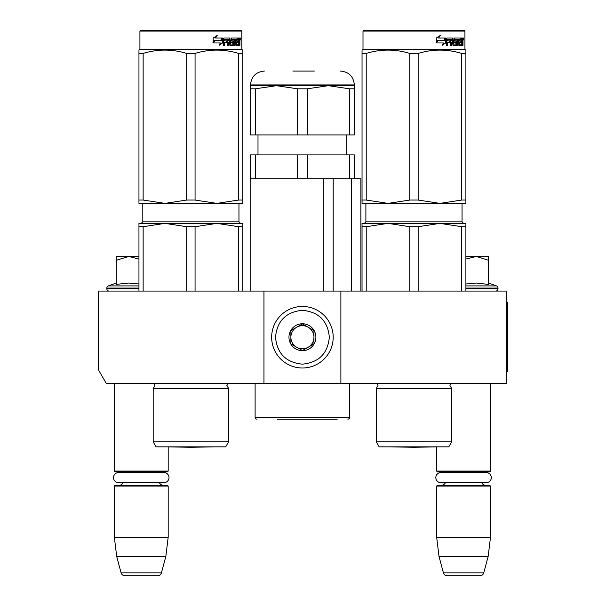 <?xml version="1.0" encoding="UTF-8"?>
<svg xmlns="http://www.w3.org/2000/svg" width="606" height="606" viewBox="0 0 606 606"><rect width="100%" height="100%" fill="white"/><g stroke="black" fill="none" stroke-linecap="round" stroke-linejoin="round"><path stroke-width="0.91" d="M263.958 383.386L263.958 291.077L98.573 291.077L98.573 370.061L106.262 383.386L340.883 383.386L340.883 291.077L506.275 291.077L506.275 383.386L340.883 383.386M263.958 291.077L340.883 291.077M114.337 383.386L114.337 471.082L168.188 471.082L168.188 446.88L190.882 447.281L213.706 446.88L168.059 446.88L190.882 447.281M114.337 471.082L115.11 471.854L167.423 471.854L168.188 471.082M161.082 472.582A4.613 4.613 -122.1 0 1 163.575 471.854M121.45 472.582A4.613 4.613 122.2 0 0 118.958 471.854M163.575 485.315A4.613 4.613 -47.8 0 1 159.393 482.656L163.976 482.656A5.037 5.037 0 0 0 169.013 477.619A5.037 5.037 0 0 0 163.976 472.582L118.549 472.582A5.037 5.037 0 0 0 113.511 477.619A5.037 5.037 0 0 0 118.549 482.656L123.132 482.656A4.613 4.613 47.8 0 1 118.958 485.315M168.188 486.08L114.337 486.08L115.11 485.315L167.423 485.315L168.188 486.08L168.188 537.234L165.824 556.467L161.438 572.852L121.094 572.852L116.7 556.467L165.824 556.467M114.337 486.08L114.337 537.234L168.188 537.234M114.337 537.234L116.7 556.467M157.719 575.7L124.806 575.7L157.719 575.7A3.848 3.848 -34.1 0 0 161.438 572.852M124.806 575.7A3.848 3.848 34.1 0 1 121.094 572.852M391.12 446.849A7.696 7.696 0 0 0 391.143 446.88L436.79 446.88L413.966 447.281L436.661 446.88L436.661 471.082L490.504 471.082L490.504 383.386M436.661 471.082L437.426 471.854L489.739 471.854L490.504 471.082M483.399 472.582A4.613 4.613 -122.1 0 1 485.891 471.854M443.766 472.582A4.613 4.613 122.2 0 0 441.274 471.854M485.891 485.315A4.613 4.613 -47.8 0 1 481.709 482.656M441.274 485.315A4.613 4.613 47.8 0 0 445.448 482.656M490.504 486.08L436.661 486.08L437.426 485.315L489.739 485.315L490.504 486.08L490.504 537.234L488.141 556.467L483.755 572.852L443.41 572.852L439.017 556.467L488.141 556.467M436.661 486.08L436.661 537.234L490.504 537.234M436.661 537.234L439.017 556.467M480.043 575.7L447.122 575.7L480.043 575.7A3.848 3.848 -34.1 0 0 483.755 572.852M447.122 575.7A3.848 3.848 34.1 0 1 443.41 572.852M488.58 283.032L496.488 285.911L465.893 285.911M495.7 291.077A2.31 2.31 -40.2 0 0 498.003 288.767L465.893 288.767M496.488 285.911A2.31 2.31 -129.2 0 1 498.003 288.077L498.003 288.767M465.893 283.987L476.452 283.032L488.58 284.441L488.58 260.322L476.346 256.459L465.893 259.065M465.893 256.459L475.816 256.459M488.58 260.322L488.58 256.459L476.346 256.459M109.148 291.077A2.31 2.31 40.2 0 1 106.838 288.767L106.838 288.077A2.31 2.31 129.2 0 1 108.36 285.911L138.956 285.911M116.261 283.032L108.36 285.911M116.844 284.32L128.502 283.032L138.956 283.987M138.956 259.065L128.767 256.459L116.261 256.459L116.261 284.441M116.261 260.33L128.767 256.459L138.956 256.459M302.424 306.462A30.77 30.77 0 0 0 271.655 337.231A30.77 30.77 0 0 0 302.424 368.001A30.77 30.77 0 0 0 333.194 337.231A30.77 30.77 0 0 0 302.424 306.462M302.424 310.31C286.07 311.901 277.094 320.877 275.503 337.231C277.094 353.586 286.07 362.562 302.424 364.153C318.779 362.562 327.748 353.586 329.346 337.231C327.755 320.877 318.779 311.901 302.424 310.31M302.424 323.771A13.461 13.461 0 0 0 288.964 337.231A13.461 13.461 0 0 0 302.424 350.692A13.461 13.461 0 0 0 315.885 337.231A13.461 13.461 0 0 0 302.424 323.771M302.424 323.907L290.888 330.573L290.888 343.897L302.424 350.556L313.961 343.897L313.961 330.573L302.424 323.907M296.652 347.223A11.537 11.537 0 0 0 313.961 337.231A11.537 11.537 0 0 0 296.652 327.24A11.537 11.537 0 0 0 302.424 348.768A11.537 11.537 0 0 0 308.189 347.223M296.652 327.24A11.537 11.537 0 0 1 308.189 327.24M440.873 472.582L486.292 472.582A5.037 5.037 0 0 1 491.33 477.619A5.037 5.037 0 0 1 486.292 482.656L440.873 482.656A5.037 5.037 0 0 1 435.828 477.619A5.037 5.037 0 0 1 440.873 472.582M118.549 482.656L163.976 482.656M153.189 388.385L228.576 388.385L226.841 385.621L227.667 383.522L154.098 383.522L154.916 385.621L153.189 388.385L153.189 441.85L228.576 441.85L228.576 388.385L226.856 385.325M190.882 223.379L164.923 223.379L216.842 223.379L195.064 226.712L186.701 226.712L164.923 223.379L172.559 223.819M186.701 226.712L186.701 291.077M195.064 226.712L195.064 291.077M238.62 226.712L216.842 223.379L242.809 223.379L242.809 226.712L238.62 226.712L238.62 291.077M242.809 226.712L242.809 291.077M228.576 441.85L225.69 446.849L156.075 446.849L153.189 441.85M138.956 223.379L138.956 226.712L138.956 223.379L164.923 223.379L143.137 226.712L138.956 226.712L138.956 291.077M143.137 226.712L143.137 291.077M216.842 223.379L207.85 223.379L224.485 223.819M140.69 30.3L139.918 31.073L140.69 30.3L241.074 30.3L241.847 31.073L241.847 49.533L139.918 49.533L138.956 50.086L138.956 50.949L138.956 50.086L139.918 49.533L139.918 31.073L241.847 31.073L241.847 49.533L242.809 50.086L242.809 50.949M222.66 42.874L219.114 45.336L220.289 42.958L213.471 42.958L214.774 40.61L221.432 40.61L222.66 37.996L222.66 42.874L222.175 42.874L222.175 39.026M214.479 40.61L213.13 42.958M219.334 44.897L222.175 42.874M214.266 40.337L212.827 42.958M215.524 37.996L217.19 35.572L213.16 38.034L213.16 42.958L214.63 40.337L221.304 40.337L222.41 37.996L215.524 37.996L216.789 35.572M220.849 40.337L221.932 37.996M239.453 40.723L239.9 40.723L239.9 42.496L239.415 42.496M239.628 41.609L238.893 41.609L239.158 42.496M238.719 45.291L238.522 42.261M239.9 42.496L239.9 45.571L239.453 45.571L239.256 42.261L238.756 42.261L238.537 45.571L236.007 45.571L235.719 39.413L234.348 39.413L234.28 45.571L235.014 45.571L235.014 39.413M231.348 39.413L231.969 39.413L231.212 39.648L231.348 40.837L231.969 40.837L231.348 40.837M227.72 42.261L227.72 45.571L227.295 45.571L228.28 45.571L228.28 42.261L229.538 42.261L229.924 45.571L233.461 45.571L233.795 41.435L233.461 40.837L231.969 40.837L231.825 39.648L234.28 39.413L234.28 45.571M223.947 42.261L224.455 42.261L223.947 42.261L223.947 45.571M229.333 37.996L229.704 43.92L230.447 44.147L229.924 37.996L223.819 37.996L223.356 38.587L223.356 45.571L224.455 45.571L224.455 42.261L226.886 42.261L226.886 40.837L224.455 40.837L224.629 39.413L227.295 39.413L227.295 45.571M230.447 44.147L232.977 43.92L232.848 42.261L231.303 42.261L230.939 41.662L231.303 37.996L237.863 37.996L237.863 39.413L235.848 39.413L236.537 39.413L236.431 40.837L235.742 40.837L237.582 40.837L237.582 42.261L235.742 42.261L236.431 42.261L236.537 44.147L235.848 44.147L238.234 44.147L238.325 37.996L239.718 37.996L239.9 40.723M237.158 39.413L237.158 37.996M238.719 40.837L239.453 40.837L239.453 39.648L238.643 39.413L238.719 40.837L238.325 40.837L238.756 40.837L238.643 39.413M228.439 39.413L227.72 39.648L227.72 40.837L228.28 40.837L228.439 39.413L229.386 39.413L229.538 40.837L228.28 40.837M235.742 42.261L235.848 44.147M236.878 42.261L236.878 40.837M235.742 40.837L235.848 39.413M226.349 42.261L226.349 40.837M224.629 39.413L223.947 39.648L223.947 40.837L224.455 40.837M226.75 42.261L226.75 40.837M232.825 40.837L232.825 45.571M233.621 45.495L233.621 40.913M238.029 44.147L237.817 45.571M239.158 40.723L238.893 41.609M239.158 39.413L238.984 37.996M240.68 38.951L240.438 39.913L240.438 37.996L240.68 38.951L240.181 38.951M240.438 39.913L239.688 39.913L239.438 38.951L239.688 37.996L240.438 37.996M138.956 50.949L138.956 53.389C138.956 49.018 138.956 49.018 138.956 53.419L143.137 53.419C157.658 49.018 172.18 49.018 186.701 53.419L195.064 53.419L195.064 200.048L216.804 203.381L164.961 203.381L186.701 200.048L195.064 200.048M164.877 203.381L138.956 203.381L138.956 200.048L143.137 200.048L164.961 203.381M242.809 203.381L242.809 200.048L242.809 203.381L216.887 203.381L238.62 200.048L242.809 200.048L242.809 53.419C242.801 49.018 242.801 49.018 242.809 53.419L242.809 51.025L242.809 53.419L238.62 53.419L238.62 200.048M138.956 53.419L138.956 200.048M143.137 53.419L143.137 200.048M186.701 53.419L186.701 200.048M195.064 53.419C209.585 49.018 224.106 49.018 238.62 53.419M337.231 419.155L277.419 419.155M347.806 419.155A1.924 1.924 -41.2 0 0 349.73 417.231L255.111 417.231A1.924 1.924 41.2 0 0 257.035 419.155M255.111 383.386L255.111 417.231M349.73 383.386L349.73 417.231M333.186 291.077L333.186 178.762M323.263 291.077L323.263 178.762M351.685 291.077L351.685 178.762M307.378 154.916L307.378 178.762L297.463 178.762L297.463 154.916L354.351 154.916L354.351 178.762L360.888 178.762L360.888 291.077M250.816 291.077L250.816 178.762M354.351 88.794L354.351 85.688L276.457 85.688L255.459 88.794L255.459 134.918L354.351 134.918L354.351 88.794L349.389 88.794L328.384 85.688L307.378 88.794L297.463 88.794L297.463 134.918M297.463 154.916L250.498 154.916L250.498 178.762L297.463 178.762M255.459 154.916L255.459 178.762M307.378 178.762L349.389 178.762L349.389 154.916M354.351 178.762L349.389 178.762M255.459 134.918L250.498 134.918L250.498 85.688L250.498 88.794L255.459 88.794M354.351 85.688L354.351 84.916L250.498 84.916L250.498 85.688L276.457 85.688L297.463 88.794M307.378 88.794L307.378 134.918M329.346 85.696L335.777 86.09M349.389 88.794L349.389 134.918M314.302 71.069L292.865 71.069M376.273 388.385L451.659 388.385L449.925 385.621L450.75 383.522L377.182 383.522L378 385.621L376.273 388.385L376.273 441.85L451.659 441.85L451.659 388.385M366.221 291.077L366.221 226.712L387.999 223.379L465.893 223.379L465.893 226.712L461.704 226.712L439.926 223.379L387.999 223.379L439.926 223.379L418.148 226.712L409.785 226.712L387.999 223.379L395.642 223.819M409.785 226.712L409.785 291.077M418.148 226.712L418.148 291.077M461.704 226.712L461.704 291.077M465.893 226.712L465.893 291.077M451.659 441.85L448.773 446.849L379.159 446.849L376.273 441.85M366.221 226.712L362.04 226.712L362.04 291.077M439.926 223.379L447.569 223.819M362.04 223.379L362.04 226.712L362.04 223.379L387.999 223.379M363.774 30.3L363.002 31.073L363.774 30.3L464.158 30.3L464.931 31.073L464.931 49.533L363.002 49.533L362.04 50.086L362.04 50.949L362.04 50.086L363.002 49.533L363.002 31.073L464.931 31.073L464.158 30.3M445.743 42.874L442.198 45.336L443.372 42.958L436.555 42.958L437.858 40.61L444.516 40.61L445.743 37.996L445.743 42.874L445.258 42.874L445.258 39.026M437.562 40.61L436.206 42.958M442.418 44.897L445.258 42.874M437.35 40.337L435.911 42.958M438.608 37.996L440.274 35.572L436.244 38.034L436.244 42.958L437.714 40.337L444.387 40.337L445.493 37.996L438.608 37.996L439.873 35.572M443.933 40.337L445.016 37.996M462.537 40.723L462.984 40.723L462.984 42.496L462.492 42.496M462.711 41.609L461.977 41.609L462.242 42.496M461.802 45.291L461.605 42.261M462.984 42.496L462.984 45.571L462.537 45.571L462.34 42.261L461.84 42.261L461.62 45.571L459.09 45.571L458.803 39.413L457.432 39.413L457.356 45.571L458.098 45.571L458.098 39.413M454.432 39.413L455.045 39.413L454.295 39.648L454.432 40.837L455.045 40.837L454.432 40.837M450.796 42.261L450.796 45.571L450.379 45.571L451.364 45.571L451.364 42.261L452.621 42.261L453.008 45.571L456.545 45.571L456.871 41.435L456.545 40.837L455.045 40.837L454.909 39.648L457.356 39.413L457.356 45.571M447.031 42.261L447.539 42.261L447.031 42.261L447.031 45.571M452.417 37.996L452.788 43.92L453.53 44.147L453.008 37.996L446.902 37.996L446.44 38.587L446.44 45.571L447.539 45.571L447.539 42.261L449.97 42.261L449.97 40.837L447.539 40.837L447.713 39.413L450.379 39.413L450.379 45.571M453.53 44.147L456.06 43.92L455.932 42.261L454.386 42.261L454.023 41.662L454.386 37.996L460.946 37.996L460.946 39.413L458.931 39.413L459.621 39.413L459.515 40.837L458.825 40.837L460.666 40.837L460.666 42.261L458.825 42.261L459.515 42.261L459.621 44.147L458.931 44.147L461.317 44.147L461.408 37.996L462.802 37.996L462.984 40.723M460.242 39.413L460.242 37.996M461.802 40.837L462.537 40.837L462.537 39.648L461.727 39.413L461.802 40.837L461.408 40.837L461.84 40.837L461.727 39.413M451.523 39.413L450.796 39.648L450.796 40.837L451.364 40.837L451.523 39.413L452.47 39.413L452.621 40.837L451.364 40.837M458.825 42.261L458.931 44.147M459.962 42.261L459.962 40.837M458.825 40.837L458.931 39.413M449.432 42.261L449.432 40.837M447.713 39.413L447.031 39.648L447.031 40.837L447.539 40.837M449.834 42.261L449.834 40.837M455.901 40.837L455.901 45.571M456.704 45.495L456.704 40.913M461.113 44.147L460.901 45.571M462.242 40.723L461.977 41.609M462.242 39.413L462.067 37.996M463.764 38.951L463.522 39.913L463.522 37.996L463.764 38.951L463.264 38.951M463.522 39.913L462.772 39.913L462.514 38.951L462.772 37.996L463.522 37.996M362.04 50.949L362.04 53.419C362.04 49.018 362.04 49.018 362.04 53.419L366.221 53.419C380.742 49.018 395.263 49.018 409.785 53.419L418.148 53.419L418.148 200.048L439.88 203.381L388.045 203.381L409.785 200.048L418.148 200.048M387.961 203.381L362.04 203.381L362.04 200.048L366.221 200.048L388.045 203.381M465.893 203.381L465.893 200.048L465.893 203.381L439.971 203.381L461.704 200.048L465.893 200.048L465.893 53.419C465.885 49.018 465.885 49.018 465.893 53.419L465.893 51.025L465.885 53.389L461.704 53.419L461.704 200.048M362.04 53.419L362.04 200.048M366.221 53.419L366.221 200.048M409.785 53.419L409.785 200.048M418.148 53.419C432.669 49.018 447.183 49.018 461.704 53.419M391.143 446.88L413.966 447.281L391.143 446.88M465.893 50.949L465.893 50.086L464.931 49.533L465.893 50.086M506.275 302.614L507.427 302.614L507.427 371.849L506.275 371.849M498.003 288.077L465.893 288.077M138.956 288.767L106.838 288.767M138.956 288.077L106.838 288.077M238.961 221.841L240.499 223.379L238.961 221.841L238.961 203.381L238.961 221.841L142.804 221.841L142.804 203.381M239.9 38.951L239.438 38.951M462.045 221.841L463.582 223.379L462.045 221.841L462.045 203.381L462.045 221.841L365.888 221.841L365.888 203.381L365.888 221.841L364.35 223.379L365.888 221.841M462.984 38.951L462.514 38.951M142.804 221.841L141.266 223.379L142.804 221.841M241.847 49.533L242.809 50.086M257.997 154.916L257.997 134.918M346.844 154.916L346.844 134.918M250.498 84.916C251.316 76.507 255.937 71.894 264.345 71.069M354.351 84.916C353.525 76.507 348.912 71.894 340.504 71.069M377.818 384.568L377.038 383.386"/></g></svg>
